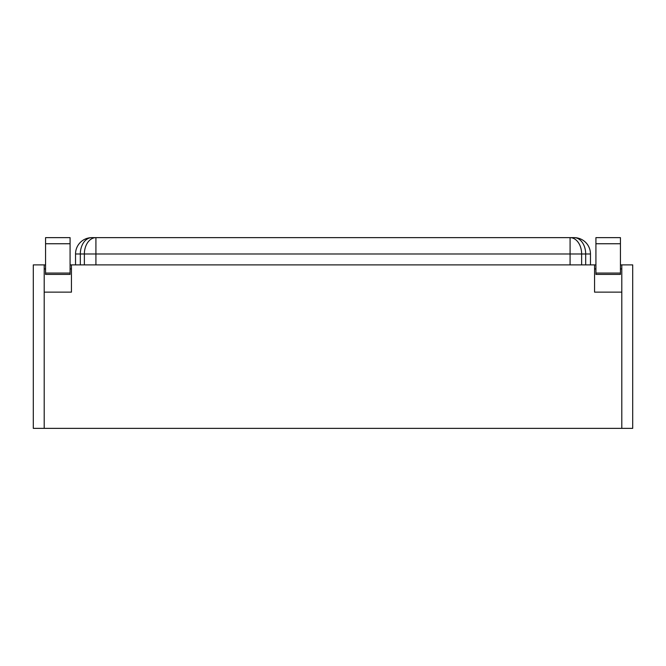 <?xml version="1.0" encoding="UTF-8"?>
<svg xmlns="http://www.w3.org/2000/svg" width="666" height="666" viewBox="0 0 666 666"><rect width="100%" height="100%" fill="white"/><g stroke="black" fill="none" stroke-linecap="round" stroke-linejoin="round"><path stroke-width="1" d="M45.563 274.434L70.08 274.434L70.08 273.06L45.563 273.06L45.563 274.434M45.563 273.06L45.563 237.637L70.08 237.637L70.08 273.06M621.803 292.133L621.803 428.363L632.7 428.363L632.7 264.885L621.803 264.885L621.803 292.133L594.555 292.133L594.555 264.885L595.92 264.885M620.437 264.885L621.803 264.885M594.555 264.885L70.08 264.885M45.563 264.885L33.3 264.885L33.3 428.363L621.803 428.363M594.555 268.922L595.92 268.922M620.437 268.922L621.803 268.922M44.197 264.885L44.197 428.363M44.197 292.133L71.445 292.133L71.445 264.885M75.533 264.885L75.533 253.987L80.32 253.987L80.32 264.885M585.68 264.885L585.68 253.987L590.467 253.987L590.467 264.885M84.366 264.885L84.366 253.987L80.32 253.987A16.35 11.563 90 0 1 91.875 237.637A16.35 16.35 0 0 0 75.533 253.987A16.35 16.35 0 0 1 91.875 237.637L574.125 237.637A16.35 16.35 0 0 1 590.467 253.987A16.35 16.35 0 0 0 574.125 237.637A16.35 11.563 -90 0 1 585.68 253.987L581.634 253.987L581.634 264.885M71.445 268.922L70.08 268.922M45.563 268.922L44.197 268.922M595.92 274.434L620.437 274.434L620.437 273.06L595.92 273.06L595.92 274.434M595.92 273.06L595.92 237.637L620.437 237.637L620.437 273.06M45.563 243.748L70.08 243.748M570.079 264.885L570.079 253.987L95.921 253.987L95.921 264.885M84.366 253.987L95.921 253.987L95.921 237.637A16.35 11.563 90 0 0 84.366 253.987M570.079 253.987L581.634 253.987A16.35 11.563 90 0 0 570.079 237.637L570.079 253.987M595.92 243.748L620.437 243.748"/></g></svg>
